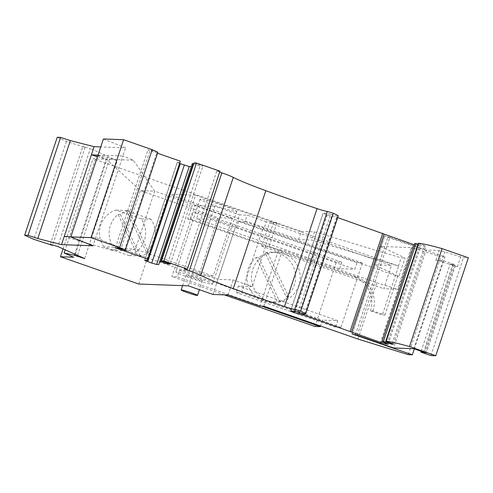 <?xml version="1.0" encoding="UTF-8"?>
<svg xmlns="http://www.w3.org/2000/svg" width="493" height="493" viewBox="0 0 493 493"><rect width="100%" height="100%" fill="white"/><g stroke="black" fill="none" stroke-linecap="round" stroke-linejoin="round"><path stroke-width="0.37" stroke-dasharray="2.46 1.85" d="M236.27 211.608A19.393 1.251 -161.6 0 0 236.788 211.491A19.393 1.251 -161.6 0 0 220.778 204.854A19.393 1.251 -161.6 0 0 200.503 199.135A19.393 1.251 -161.6 0 0 199.979 199.252A19.393 1.251 -161.6 0 0 215.996 205.889A19.393 1.251 -161.6 0 0 236.27 211.608M384.867 315.101L397.759 276.326L194.68 205.532L190.199 218.997L187.679 218.904L195.555 195.234L398.634 266.035L382.346 315.009L384.867 315.101L372.942 310.941L370.422 310.849L382.346 315.009M195.555 195.234L168.618 194.248L298.573 239.549L311.755 240.036L398.634 266.035M298.573 239.549L301.291 231.39L314.466 231.87L311.755 240.036M380.349 246.438L374.242 264.803L398.923 276.37L405.03 258.005L380.349 246.438L411.402 247.578L397.555 289.206L383.751 288.701L391.485 265.437L374.242 264.803M190.199 218.997L356.716 277.048A26.721 26.037 -87.9 0 1 372.942 310.941M398.443 266.023L401.16 257.864L405.03 258.005M397.759 276.326L398.923 276.37M187.679 218.904L354.202 276.955A26.721 26.037 -87.9 0 1 370.422 310.849M202.167 280.788A8.621 0.555 -161.6 0 0 202.401 280.733A8.621 0.555 -161.6 0 0 195.283 277.787A8.621 0.555 -161.6 0 0 186.274 275.242A8.621 0.555 -161.6 0 0 186.04 275.291A8.621 0.555 -161.6 0 0 193.157 278.243A8.621 0.555 -161.6 0 0 202.167 280.788M314.466 231.87L401.16 257.864M212.101 284.251A19.393 1.251 -161.6 0 0 212.625 284.134A19.393 1.251 -161.6 0 0 196.608 277.497A19.393 1.251 -161.6 0 0 176.334 271.779A19.393 1.251 -161.6 0 0 175.816 271.896A19.393 1.251 -161.6 0 0 191.826 278.533A19.393 1.251 -161.6 0 0 212.101 284.251M57.231 137.276L66.444 141.411L85.092 147.407L82.849 146.403L90.33 148.553L57.749 246.5M103.401 138.971L125.598 147.845L100.757 146.926M157.55 153.243L147.943 149.89L150.266 149.977L157.883 152.238M144.751 260.322L177.338 162.376L179.914 162.468M177.338 162.376L179.588 163.454M192.313 163.602L191.315 166.603M194.045 162.924L202.943 166.104L200.035 165.993L193.749 163.805M219.662 172.082L216.766 171.071L219.964 171.188M298.123 312.186L330.711 214.239A6.033 0.388 -161.6 0 0 337.68 216.23A28.877 1.867 -161.6 0 0 338.204 216.057M330.711 214.239L327.74 213.389L323.075 213.241L327.087 214.88L337.687 217.61M414.194 244.793L420.671 246.358L414.656 243.413M418.317 243.302L426.075 246.124L424.547 246.315L418.039 244.14M425.983 354.128L455.304 265.974L457.424 266.676L460.678 256.878L463.506 257.605L468.35 257.777M460.678 256.878L444.809 251.96A8.621 0.555 -161.6 0 0 439.158 250.512L426.192 250.031L393.611 347.978M357.246 335.302L389.834 237.355L426.192 250.031M389.834 237.355L384.731 235.882L387.837 237.293L444.939 256.871L440.871 256.717L411.402 247.578M301.291 231.39L93.041 158.789L106.217 159.276L73.636 257.223M84.63 258.572L117.211 160.626L107.486 157.464L96.702 154.999L106.217 159.276M117.211 160.626L90.33 148.553M414.33 348.89L444.939 256.871M408.284 354.664L440.871 256.717M263.78 306.227L282.52 249.908L278.644 249.766L259.91 306.085M457.424 266.676L441.555 261.752A8.621 0.555 -161.6 0 0 435.898 260.304L443.189 260.575L413.861 348.724M66.444 141.411L33.863 239.358M85.092 147.407L52.622 245.021M193.287 270.749L210.388 219.33L196.534 218.818L198.71 212.292L193.318 212.089L171.866 276.573L177.258 276.77L179.427 270.244L193.287 270.749L217.924 279.34L235.13 227.92L218.023 279.346L233.134 279.901L252.213 286.55L273.664 222.066L276.844 223.175L269.48 222.904L391.485 265.437M188.357 285.854L214.831 206.271L239.475 214.862L235.13 227.92L236.387 227.969L354.818 269.252L356.994 262.726L362.386 262.923L340.934 327.401L335.542 327.204L337.711 320.678L322.502 320.117L320.542 326.015M138.755 284.03L168.618 194.248M194.68 205.532L214.831 206.271M362.386 262.923L263.028 228.29L264.125 228.327L266.3 221.795L273.664 222.066M266.3 221.795L247.221 215.145L239.475 214.862M276.844 223.175L269.104 246.438L261.74 246.167L269.48 222.904M423.542 352.101L452.679 264.513L454.712 264.593L443.189 260.575M455.304 265.974L450.195 263.958L421.151 351.269M452.679 264.513L450.195 263.958M216.766 171.071L184.185 269.018M98.039 155.092L122.886 156.004L125.598 147.845M232.394 218.214L213.118 276.166L198.778 275.642L218.054 217.69L232.394 218.214L154.697 191.13L135.421 249.082L121.081 248.558L140.357 190.606L154.697 191.13L133.258 160.213L122.886 156.004L93.017 245.791M213.001 294.444L217.924 279.34M191.339 166.603L158.758 264.55M269.104 246.438L278.644 249.766M228.111 294.999L233.134 279.901M358.029 339.079L376.763 282.76L282.52 249.908M50.268 244.349L82.849 146.403M77.5 255.368L109.729 158.475M107.486 157.464L75.256 254.363M96.702 154.999L65.162 249.828M63.073 248.891L93.041 158.789M103.844 246.814A23.707 23.097 -87.9 0 1 116.065 210.086L141.195 218.843A23.707 23.097 -87.9 0 1 128.981 255.577L103.844 246.814L113.532 247.172A23.707 23.097 -87.9 0 1 118.092 214.449L137.8 255.627L113.532 247.172M380.226 343.313L412.616 245.933M252.213 286.55L243.752 286.236L241.576 292.768L236.184 292.571L238.359 286.039L243.752 286.236L263.028 228.29M376.763 282.76L397.555 289.206M261.74 246.167L383.751 288.701M124.433 250.154L157.014 152.208M117.685 247.924L150.266 149.977M115.362 247.837L147.943 149.89M167.731 263.108L200.035 165.993M170.362 264.051L202.943 166.104M304.434 314.078L336.645 217.247M388.09 344.305L420.671 246.358M392.188 343.596L424.547 246.315M393.494 344.071L426.075 246.124M454.712 264.593L425.385 352.741M70.887 236.714L95.734 237.626L128.235 250.801L135.421 249.082L213.118 276.166M64.219 236.467L111.289 250.179L121.081 248.558L198.778 275.642M97.528 156.638L106.396 159.221L140.357 190.606L218.054 217.69M111.289 250.179L128.235 250.801M133.258 160.213L106.396 159.221M210.388 219.33L235.032 227.92M314.935 326.446L336.386 261.968L341.778 262.165L339.609 268.697L354.818 269.252M339.609 268.697L196.534 218.818M337.711 320.678L238.359 286.039M179.427 270.244L322.502 320.117M340.934 327.401L241.576 292.768M335.542 327.204L236.184 292.571M336.386 261.968L193.318 212.089M341.778 262.165L198.71 212.292M236.387 227.969L238.557 221.437L356.994 262.726M238.557 221.437L245.052 221.677L247.221 215.145M264.125 228.327L245.052 221.677M224.321 294.863L171.866 276.573M283.721 253.63A24.995 24.36 -87.9 0 1 299.799 281.811A24.995 24.36 -87.9 0 1 274.934 302.277A24.995 24.36 -87.9 0 1 267.976 300.97A24.995 24.36 -87.9 0 1 251.898 272.783A24.995 24.36 -87.9 0 1 276.77 252.317A24.995 24.36 -87.9 0 1 283.721 253.63M261.512 306.141L177.258 276.77M263.324 300.798A24.995 24.36 -87.9 0 1 247.184 281.349A24.995 24.36 -87.9 0 1 256.175 257.482L277.171 301.346A24.995 24.36 -87.9 0 1 270.281 302.11A24.995 24.36 -87.9 0 1 263.324 300.798M265.222 252.903A24.995 24.36 -87.9 0 1 272.118 252.145A24.995 24.36 -87.9 0 1 279.075 253.457A24.995 24.36 -87.9 0 1 295.215 272.906A24.995 24.36 -87.9 0 1 286.223 296.774L265.222 252.903L267.742 252.995A24.995 24.36 -87.9 0 0 258.696 257.574L256.175 257.482M258.696 257.574L279.691 301.439L277.171 301.346M267.742 252.995L288.738 296.866A24.995 24.36 -87.9 0 1 279.691 301.439M288.738 296.866L286.223 296.774M141.195 218.843L150.889 219.2A23.707 23.097 -87.9 0 1 146.329 251.917L148.652 252.003A23.707 23.097 -87.9 0 1 140.992 256.015L137.8 255.627M146.329 251.917L126.621 210.739L150.889 219.2M126.621 210.739L128.944 210.825L148.652 252.003M116.065 210.086L128.944 210.825M128.981 255.577L140.992 256.015M118.092 214.449L120.415 214.535A23.707 23.097 -87.9 0 1 128.075 210.523M120.415 214.535L140.129 255.713M356.716 277.048L354.202 276.955M441.555 261.752L444.809 251.96M435.898 260.304L439.158 250.512M430.925 355.545L463.506 257.605M380.313 343.344L412.715 245.939M385.169 345.038L417.657 247.363M423.992 353.432L453.32 265.283M355.435 334.698L387.837 237.293M305.099 314.177L337.68 216.23M295.159 311.329L327.74 213.389M290.605 311.163L323.186 213.216M294.019 311.293L326.193 214.566M295.005 311.329L327.087 214.88M299.565 312.673L331.647 216.242M387.005 343.775L419.426 246.315M352.15 333.829L384.731 235.882M202.401 280.733L199.412 289.705M236.788 211.491L212.625 284.134M186.04 275.291L182.595 285.644M199.979 199.252L175.816 271.896M177.221 162.4L144.64 260.347M323.075 213.241L290.488 311.188M384.558 235.907L351.977 333.853M276.77 252.317L272.118 252.145M274.934 302.277L270.281 302.11"/><path stroke-width="0.74" d="M65.162 249.828L64.121 252.946L73.636 257.223L60.46 256.736L138.755 284.03L188.357 285.854L213.001 294.444L228.111 294.999L259.91 306.085L263.78 306.227L358.029 339.079L408.284 354.664L412.358 354.818L414.33 348.89M421.151 351.269L420.874 352.113L425.385 352.741L413.861 348.724L393.611 347.978L357.246 335.302L351.977 333.853L412.358 354.818M420.874 352.113L430.925 355.545L435.769 355.724L409.492 346.567A64.355 4.16 -161.6 0 0 386.124 341.261L418.705 243.314L418.317 243.302L385.736 341.248L386.124 341.261M305.623 314.004A28.877 1.867 -161.6 0 0 300.675 311.2L333.262 213.253A28.877 1.867 -161.6 0 1 338.204 216.057L305.623 314.004A28.877 1.867 -161.6 0 1 305.099 314.177A6.033 0.388 -161.6 0 1 298.123 312.186L295.159 311.329L290.605 311.163L293.612 312.513L304.064 315.193L381.588 342.734L388.09 344.305L382.075 341.359L383.431 341.409L391.966 344.262L393.494 344.071L385.736 341.248M300.675 311.2L294.746 309.339L327.327 211.392A10.347 0.672 -161.6 0 1 317.067 208.619A139.642 9.028 -161.6 0 1 265.813 190.692A68.958 4.455 -161.6 0 1 233.288 177.363A17.243 1.115 -161.6 0 0 221.85 172.846L219.662 172.082M61.502 244.633L37.764 238.55L70.345 140.604L94.083 146.686L61.502 244.633L93.017 245.791L70.819 236.917L91.02 237.657L119.596 247.622L125.302 250.185L117.685 247.924L115.362 247.837L147.752 259.127L147.333 260.415L144.64 260.347L151.733 263.052L156.675 264.476L158.758 264.55L159.726 261.549L160.7 261.586L167.454 263.94L170.362 264.051L161.464 260.871L163.929 260.963L187.377 269.135L184.185 269.018L189.269 270.793A17.243 1.115 -161.6 0 1 200.706 275.31A68.958 4.455 -161.6 0 0 233.232 288.639A139.642 9.028 -161.6 0 0 284.486 306.566A10.347 0.672 -161.6 0 0 294.746 309.339M64.121 252.946L74.905 255.411L84.63 258.572L57.749 246.5L50.268 244.349L52.511 245.354L33.863 239.358L24.65 235.223L28.027 235.346L37.764 238.55M197.28 295.48A8.621 0.555 -161.6 0 0 197.514 295.43A8.621 0.555 -161.6 0 0 190.397 292.478A8.621 0.555 -161.6 0 0 181.381 289.933A8.621 0.555 -161.6 0 0 181.153 289.989A8.621 0.555 -161.6 0 0 188.271 292.934A8.621 0.555 -161.6 0 0 197.28 295.48M70.345 140.604L60.608 137.399L57.231 137.276L24.65 235.223M100.757 146.926L94.083 146.686M125.302 250.185L157.883 152.238L152.177 149.675L123.601 139.71L103.401 138.971L70.819 236.917M147.333 260.415L180.333 161.18L157.55 153.243M179.588 163.454L189.257 166.529L191.315 166.603M193.749 163.805L192.313 163.602L159.726 261.549M187.377 269.135L219.964 171.188L196.516 163.017L194.045 162.924L161.464 260.871M333.262 213.253L327.327 211.392M381.588 342.734L414.169 244.787L337.687 217.61M418.039 244.14L414.656 243.413L382.075 341.359M435.769 355.724L468.35 257.777L442.079 248.62A64.355 4.16 -161.6 0 0 418.705 243.314M60.608 137.399L28.027 235.346M52.622 245.021L52.511 245.354M152.177 149.675L119.596 247.622M123.601 139.71L91.02 237.657M77.148 256.422L77.5 255.368M75.256 254.363L74.905 255.411M60.46 256.736L63.073 248.891M442.079 248.62L409.492 346.567M380.035 343.88L380.226 343.313M423.351 352.668L423.542 352.101M97.528 156.638L91.371 154.845L98.039 155.092M180.333 161.18L147.752 259.127M160.7 261.586L193.281 163.639M167.454 263.94L167.731 263.108M196.516 163.017L163.929 260.963M351.491 332.029L384.072 234.083M350.166 331.265L382.747 233.318M304.064 315.193L304.434 314.078M383.431 341.409L416.012 243.462M391.966 344.262L392.188 343.596M64.219 236.467L70.887 236.714M320.542 326.015L320.327 326.649L314.935 326.446L224.321 294.863M320.327 326.649L261.512 306.141M156.675 264.476L189.257 166.529M380.134 343.886L380.313 343.344M355.256 335.24L355.435 334.698M147.758 261.672L180.339 163.725M151.733 263.052L184.314 165.106M189.269 270.793L221.85 172.846M200.706 275.31L233.288 177.363M233.232 288.639L265.813 190.692M284.486 306.566L317.067 208.619M293.612 312.513L294.019 311.293M294.506 312.827L295.005 311.329M299.066 314.189L299.565 312.673M386.845 344.262L387.005 343.775M199.412 289.705L197.514 295.43M182.595 285.644L181.153 289.989"/></g></svg>
